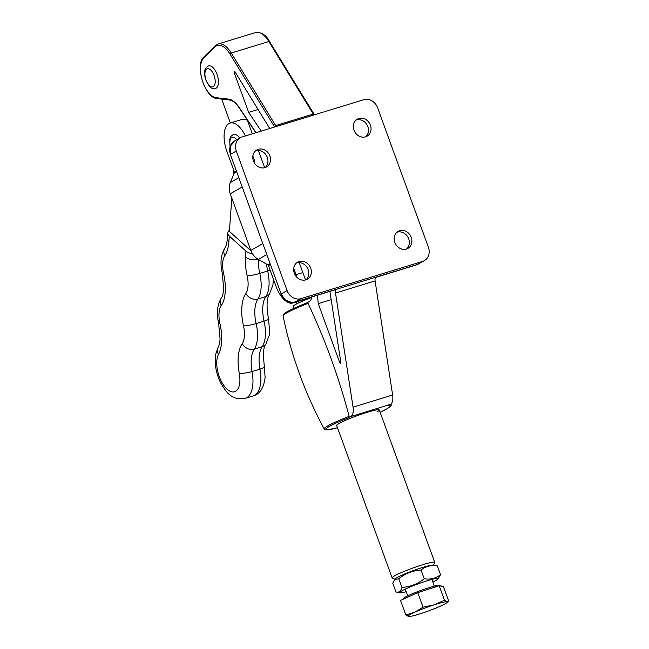 <?xml version="1.0" encoding="UTF-8"?>
<svg xmlns="http://www.w3.org/2000/svg" width="649" height="649" viewBox="0 0 649 649"><rect width="100%" height="100%" fill="white"/><g stroke="black" fill="none" stroke-linecap="round" stroke-linejoin="round"><path stroke-width="0.97" d="M348.829 417.68A34.397 3.237 160 0 0 329.132 426.523A34.397 3.237 160 0 0 337.496 427.732L327.185 429.898L325.271 429.76L324.216 428.957A35.565 3.35 -20 0 1 327.81 425.874A35.565 3.35 -20 0 1 349.162 416.35L348.829 417.68L350.874 416.512A11.804 5.679 -107 0 0 353.056 407.15L335.509 293.032A4.721 2.272 73 0 1 336.133 289.478A1.184 0.568 73 0 1 336.012 289.543A1.184 0.568 73 0 1 335.874 289.551M349.162 416.35C338.762 377.093 325.06 339.435 308.04 303.375A35.565 3.35 160 0 0 286.688 312.899A35.565 3.35 160 0 0 283.069 315.893C283.086 314.408 284.449 313.021 287.142 311.739C291.555 309.257 298.199 306.279 307.091 302.783L308.04 303.375M390.633 404.286A35.565 3.35 -20 0 1 391.055 404.627C391.907 405.138 390.544 406.525 386.982 408.781L380.103 412.237A34.397 3.237 160 0 0 386.796 408.862A34.397 3.237 160 0 0 388.41 405.56L390.455 404.392A11.804 5.679 -107 0 0 392.637 395.022L375.09 280.912A4.721 2.272 73 0 1 375.714 277.35L416.682 264.808L419.197 263.583L416.569 264.881A1.184 0.568 73 0 1 416.423 264.889M269.708 128.51L235.108 71.982A1.184 0.568 -107 0 0 234.451 71.536A1.184 0.568 -107 0 0 234.289 72.948L248.648 112.382L261.214 131.114M317.434 295.238L318.253 303.635L339.719 362.604A1.184 0.568 73 0 0 340.563 363.448A1.184 0.568 73 0 0 340.839 362.483L329.911 291.417M307.058 302.799L309.451 301.428A11.804 5.679 -107 0 0 311.747 296.974M376.964 411.872A22.666 2.134 160 0 0 379.267 409.941A22.666 2.134 160 0 0 362.572 413.819A22.666 2.134 160 0 0 338.965 423.505A22.666 2.134 160 0 0 336.661 425.444L392.134 577.853A22.666 2.134 -20 0 1 394.438 575.923A22.666 2.134 -20 0 1 418.045 566.228A22.666 2.134 -20 0 1 434.741 562.35A22.666 2.134 -20 0 1 434.708 562.569L433.459 565.222M255.592 150.803A9.8 8.542 -119.7 0 1 255.755 150.755A9.8 8.542 -119.7 0 1 266.561 155.776A9.8 8.542 -119.7 0 1 265.149 167.58M258.318 149.294A9.8 8.542 -119.7 0 1 269.505 155.079A9.8 8.542 -119.7 0 1 266.504 166.98A9.8 8.542 -119.7 0 1 264.995 167.629A9.8 8.542 -119.7 0 1 253.8 161.852A9.8 8.542 -119.7 0 1 256.801 149.951A9.8 8.542 -119.7 0 1 258.318 149.294M296.439 263.023A9.8 8.542 -119.7 0 1 296.593 262.967A9.8 8.542 -119.7 0 1 307.399 267.988A9.8 8.542 -119.7 0 1 305.995 279.792M299.157 261.506A9.8 8.542 -119.7 0 1 310.352 267.291A9.8 8.542 -119.7 0 1 307.35 279.192A9.8 8.542 -119.7 0 1 305.833 279.841A9.8 8.542 -119.7 0 1 294.646 274.065A9.8 8.542 -119.7 0 1 297.648 262.164A9.8 8.542 -119.7 0 1 299.157 261.506M365.533 136.842A9.8 8.542 -119.7 0 1 354.346 131.057A9.8 8.542 -119.7 0 1 357.348 119.156A9.8 8.542 -119.7 0 1 358.856 118.507A9.8 8.542 -119.7 0 1 370.052 124.283A9.8 8.542 -119.7 0 1 367.05 136.185A9.8 8.542 -119.7 0 1 365.533 136.842M301.014 298.637L422.54 261.425A11.804 10.287 60.3 0 0 424.365 260.638A11.804 10.287 60.3 0 0 428.413 247.35L377.604 107.75A11.804 10.287 60.3 0 0 363.683 99.735L242.166 136.947A11.804 10.287 60.3 0 0 240.341 137.734A11.804 10.287 60.3 0 0 236.293 151.022L287.101 290.622A11.804 10.287 60.3 0 0 301.014 298.637L295.409 301.834L416.934 264.622L422.54 261.425M406.371 249.054A9.8 8.542 -119.7 0 1 395.184 243.27A9.8 8.542 -119.7 0 1 398.186 231.369A9.8 8.542 -119.7 0 1 399.703 230.719A9.8 8.542 -119.7 0 1 410.89 236.496A9.8 8.542 -119.7 0 1 407.888 248.397A9.8 8.542 -119.7 0 1 406.371 249.054M356.139 120.016A9.8 8.542 -119.7 0 1 356.293 119.968A9.8 8.542 -119.7 0 1 367.099 124.989A9.8 8.542 -119.7 0 1 365.695 136.793M396.977 232.228A9.8 8.542 -119.7 0 1 397.139 232.18A9.8 8.542 -119.7 0 1 407.945 237.201A9.8 8.542 -119.7 0 1 406.534 249.005M318.253 303.635L331.185 299.676M248.648 112.382L258.075 109.494M305.509 279.93L299.221 262.634M264.67 167.718L258.375 150.422M252.339 133.832L247.261 119.878M235.271 140.622L230.225 146.179L230.346 154.381L281.171 294.021C284.205 300.536 288.862 303.205 295.165 302.02L336.133 289.478M231.807 198.132L229.397 231.369L251.033 250.928M229.478 230.249A9.443 5.192 4.1 0 0 227.775 232.942A9.443 5.192 4.1 0 0 229.284 236.049L228.854 241.947A38.956 18.748 73 0 1 224.846 255.617A21.247 10.222 -107 0 0 223.564 273.318A38.956 18.748 73 0 1 225.211 292.099A38.956 18.748 73 0 1 221.212 305.768A21.247 10.222 -107 0 0 219.93 323.47A38.956 18.748 73 0 1 221.577 342.25A38.956 18.748 73 0 1 218.494 354.403A21.247 10.222 -107 0 0 216.807 361.022A21.247 10.222 -107 0 0 227.036 389.14A21.247 10.222 -107 0 0 239.838 381.847A21.247 10.222 -107 0 0 239.27 373.175A9.443 1.898 -10.6 0 0 252.047 371.528A30.698 14.765 73 0 1 252.875 384.046A30.698 14.765 73 0 1 245.225 398.356L253.142 395.939A30.698 14.765 -107 0 0 260.793 381.62A30.698 14.765 -107 0 0 259.965 369.103A9.443 1.898 -10.6 0 0 264.386 366.596C262.902 354.046 263.397 346.534 265.871 344.075A9.443 7.723 34.1 0 1 262.196 346.712A30.698 14.765 -107 0 0 265.352 335.947A30.698 14.765 -107 0 0 264.054 321.15A9.443 1.274 -12.7 0 0 268.548 318.992C266.301 306.831 266.625 298.475 269.505 293.924A9.443 7.723 34.1 0 1 265.839 296.561A30.698 14.765 -107 0 0 268.994 285.795A30.698 14.765 -107 0 0 267.688 270.998A9.443 1.274 -12.7 0 0 270.122 270.154M239.27 373.175A38.956 18.748 73 0 1 242.215 343.621A21.247 10.222 -107 0 0 244.405 336.166A21.247 10.222 -107 0 0 243.505 325.92A38.956 18.748 73 0 1 245.857 293.47A21.247 10.222 -107 0 0 248.04 286.014A21.247 10.222 -107 0 0 247.139 275.768A38.956 18.748 73 0 1 245.484 256.988L245.914 251.09L229.284 236.049M245.914 251.09A9.443 5.192 4.1 0 0 252.477 253.743M230.371 122.994L221.674 99.094M233.494 174.881L233.818 170.411M394.957 579.233L392.304 578.008A22.666 2.134 -20 0 1 392.134 577.853M311.666 297.469A22.666 2.134 160 0 0 295.636 304.462A22.666 2.134 160 0 0 293.34 306.401L294.021 308.283M297.072 303.691L296.431 301.915M215.492 88.483A11.804 5.679 -107 0 0 216.052 88.232A11.804 5.679 -107 0 0 217.269 74.927A11.804 5.679 -107 0 0 208.58 65.906L207.648 66.303C202.837 70.571 204.638 74.067 205.441 79.251L209.408 86.358C211.306 87.364 210.025 88.686 215.492 88.483M239.635 138.132A11.804 5.679 -107 0 0 233.502 134.375L230.914 136.314L229.657 139.519L230.03 146.496M293.721 268.248L296.058 274.681A23.615 11.357 73 0 1 296.934 277.326M247.407 120.3A23.615 11.357 -107 0 0 241.923 119.457L230.046 123.091A23.615 11.357 -107 0 0 226.899 151.395L234.37 171.928A1.184 1.03 -119.7 0 1 234.362 172.796L230.314 182.507A15.349 13.378 60.3 0 0 230.241 193.816L250.83 250.392A15.349 13.378 60.3 0 0 258.294 259.389L267.899 264.922A1.184 1.03 -119.7 0 1 268.475 265.611L275.947 286.144A23.615 11.357 73 0 0 292.918 302.986A23.615 11.357 73 0 0 294.427 302.256M245.363 135.965A23.615 11.357 -107 0 0 230.046 123.091M252.875 156.036L254.489 160.465A1.184 1.03 -119.7 0 1 254.481 161.333L254.051 162.355M306.239 298.662A23.615 11.357 73 0 1 304.787 299.351L292.918 302.986M419.213 568.548A20.362 1.915 160 0 0 395.257 578.884L394.462 579.817L398.762 578.697C405.325 573.481 412.756 570.593 421.055 570.033C425.622 566.326 431.058 564.946 437.353 565.896L433.013 565.141A20.362 1.915 160 0 0 419.213 568.548M432.851 582.015A20.362 1.915 160 0 0 438.051 578.989L440.533 574.641C435.966 578.348 430.53 579.727 424.235 578.778C417.672 583.995 410.241 586.883 401.95 587.442C400.79 591.288 398.794 592.805 395.955 591.977L392.767 583.232L394.462 579.808M438.051 578.989A20.362 1.915 160 0 0 424.04 581.804A20.362 1.915 160 0 0 400.295 592.732A20.362 1.915 160 0 0 406.225 591.701M400.295 592.732L395.955 591.977M440.533 574.641L437.353 565.896M424.235 578.778L421.055 570.033M401.95 587.442L398.762 578.697M441.482 586.12L439.787 585.341A19.632 1.85 160 0 0 427.586 588.132A19.632 1.85 160 0 0 403.053 598.711L402.696 599.457M405.803 614.976L400.514 600.447L417.745 592.659L423.034 607.196L414.825 612.185L405.803 614.976L408.829 616.55A20.93 1.971 -20 0 1 408.31 616.509A20.93 1.971 -20 0 1 414.825 612.185A20.93 1.971 160 0 1 434.157 604.836L423.034 607.196M417.745 592.659L439.195 585.731L444.484 600.268L434.157 604.836A20.93 1.971 -20 0 1 446.991 601.793L444.484 600.268M439.195 585.731L443.405 586.591L448.694 601.128L448.354 601.461M448.694 601.128L446.991 601.793A20.93 1.971 -20 0 1 446.82 602.718A20.93 1.971 -20 0 1 440.484 606.117A20.93 1.971 -20 0 1 421.144 613.475A20.93 1.971 -20 0 1 408.829 616.55M440.906 586.079L441.685 586.234M274.657 127.001A5.906 2.839 73 0 1 274.365 126.563L229.957 53.997A22.431 10.79 -107 0 0 215.062 46.882L203.608 58.223A21.247 10.222 -107 0 0 202.383 80.598A21.247 10.222 -107 0 0 216.117 97.691L228.594 99.119A24.792 11.925 73 0 1 239.157 107.458L256.079 132.688M350.874 416.512L390.455 404.392M287.32 311.658A34.397 3.237 -20 0 1 307.018 302.815M236.293 151.022L230.711 154.202A16.525 7.95 73 0 1 230.346 154.381L281.171 294.021A16.525 7.95 73 0 1 281.496 293.819L287.101 290.622M353.056 407.15L392.637 395.022M335.509 293.032L375.09 280.912M281.496 293.819A11.804 10.287 -119.7 0 0 295.409 301.834A4.721 2.272 -107 0 0 295.165 302.02A1.184 0.568 -107 0 1 295.044 302.093L336.012 289.543M375.666 277.407L416.569 264.881A1.184 0.568 73 0 0 416.682 264.808A4.721 2.272 73 0 1 416.934 264.622A11.804 10.287 -119.7 0 0 418.759 263.835L424.365 260.638M339.719 362.604L340.806 362.272M234.289 72.948L235.482 72.591M215.062 46.882A1.184 1.006 45.3 0 1 215.225 45.746L218.032 44.027A23.615 11.357 73 0 1 231.263 53.015L275.671 125.582A4.721 2.272 -107 0 0 276.336 126.482M274.365 126.563A1.184 0.487 148.5 0 1 275.671 125.582L313.28 114.062L268.864 41.504A23.615 11.357 -107 0 0 255.641 32.515C261.62 32.142 266.26 35.151 269.554 41.568A1.184 0.487 148.5 0 0 268.864 41.504L231.263 53.015A1.184 0.487 148.5 0 0 229.957 53.997M313.946 114.97A4.721 2.272 73 0 1 313.28 114.062A1.184 0.487 148.5 0 1 313.97 114.127A1.184 0.487 148.5 0 1 313.954 114.435M230.711 154.202A11.804 10.287 -119.7 0 1 234.76 140.914L240.341 137.734M269.538 41.877A1.184 0.487 148.5 0 0 269.554 41.568L314.449 114.816M255.893 132.745L239.165 107.815A1.184 0.552 -33.9 0 1 239.157 107.458M239.165 107.815C235.765 102.964 232.529 100.352 229.454 99.987A1.184 1.014 -83.5 0 1 228.594 99.119M294.897 302.101A1.184 0.568 -107 0 0 295.044 302.093C289.649 302.572 285.576 303.107 281.049 294.127L281.212 294.127M229.454 99.987L216.977 98.559A1.184 1.014 -83.5 0 1 216.117 97.691M216.977 98.559C204.954 98.113 194.497 64.989 203.77 57.08A1.184 1.006 45.3 0 0 203.608 58.223M230.387 154.486L229.446 149.935L230.29 145.782L232.667 142.334L235.311 140.598M247.139 275.768A9.443 1.274 -12.7 0 0 259.77 273.416A30.698 14.765 73 0 1 261.076 288.213A30.698 14.765 73 0 1 257.921 298.986A29.513 14.197 -107 0 0 256.136 323.567A30.698 14.765 73 0 1 257.434 338.364A30.698 14.765 73 0 1 254.278 349.138A29.513 14.197 -107 0 0 252.047 371.528L259.965 369.103A29.513 14.197 73 0 1 262.196 346.712L254.278 349.138A9.443 7.723 34.1 0 1 242.215 343.621M243.505 325.92A9.443 1.274 -12.7 0 0 256.136 323.567L264.054 321.15A29.513 14.197 73 0 1 265.839 296.561L257.921 298.986A9.443 7.723 34.1 0 1 245.857 293.47M219.93 323.47A9.443 1.274 167.3 0 1 218.632 323.129L220.076 339.143C219.703 343.078 219.037 345.868 218.08 347.523A9.443 7.472 -151.9 0 0 218.494 354.403M223.564 273.318A9.443 1.274 167.3 0 1 222.266 272.978L223.71 288.992C223.215 293.64 222.42 296.658 221.309 298.045C217.204 305.03 216.312 313.394 218.632 323.129M258.505 259.511A29.513 14.197 -107 0 0 259.77 273.416L267.688 270.998A29.513 14.197 73 0 1 266.577 264.159M228.854 241.947A9.443 5.192 -175.9 0 1 227.353 238.84C226.858 243.489 226.055 246.506 224.952 247.894C220.838 254.879 219.946 263.243 222.266 272.978M224.846 255.617A9.443 7.723 -145.9 0 1 224.952 247.894M221.212 305.768A9.443 7.723 -145.9 0 1 221.309 298.045M245.484 256.988A9.443 5.192 4.1 0 0 258.14 259.3M206.836 68.964A9.443 4.543 -107 0 0 206.033 80.087A9.443 4.543 -107 0 0 213.27 86.633A9.443 4.543 -107 0 0 214.081 75.503A9.443 4.543 -107 0 0 206.836 68.964M236.78 139.762A9.443 4.543 -107 0 0 231.766 137.434A9.443 4.543 -107 0 0 230.208 145.984M302.848 272.604L296.058 274.681M254.489 160.465L253.467 161.041M236.195 170.882L234.37 171.928M270.3 264.573L268.475 265.611M254.481 161.333L253.751 161.747M236.455 171.604L234.362 172.796M238.686 177.729L230.314 182.507M242.085 187.058L230.241 193.816M262.683 243.643L250.83 250.392M266.674 254.619L258.294 259.389M269.992 263.729L267.899 264.922M324.216 428.957C304.973 393.278 291.255 355.587 283.069 315.893M391.055 404.627L390.933 404.051M218.032 44.027L255.641 32.515M215.225 45.746L203.77 57.08M218.08 347.523C215.922 353.024 214.997 356.488 215.306 357.915C214.86 366.425 216.685 374.806 220.765 383.064C226.85 393.043 231.596 400.409 245.225 398.356M269.505 293.924L272.913 284.984L273.391 279.119M265.871 344.075L269.278 335.135L269.651 331.996L268.548 318.992M253.142 395.939C259.762 394.13 263.745 388.045 265.092 377.677L264.386 366.596M227.775 232.942L227.353 238.84M434.741 562.35L379.267 409.941M405.284 589.114L407.726 595.831M446.82 602.718L448.362 601.461M431.909 579.427L434.351 586.144"/></g></svg>

